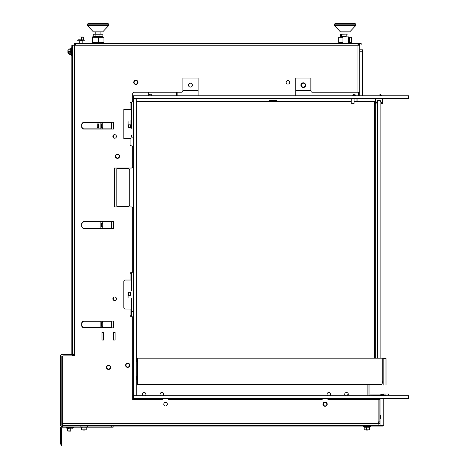 <?xml version="1.0" encoding="UTF-8"?>
<svg xmlns="http://www.w3.org/2000/svg" width="469" height="469" viewBox="0 0 469 469"><rect width="100%" height="100%" fill="white"/><g stroke="black" fill="none" stroke-linecap="round" stroke-linejoin="round"><path stroke-width="0.7" d="M176.532 95.77L176.532 92.229M123.834 109.558L123.834 138.56L123.834 109.558L130.91 109.558L130.91 102.84L130.376 102.84L130.376 102.312L131.261 102.312A1.413 1.413 0 0 0 132.68 100.894L132.68 93.648A1.413 1.413 0 0 1 134.093 92.229A1.413 1.413 0 0 0 132.68 93.648A1.413 1.413 0 0 1 134.093 92.229L148.239 92.229L148.239 95.77M295.722 90.464L310.859 90.464L310.859 78.083L310.859 90.464L295.722 90.464M358.674 92.229L358.674 95.77L358.674 92.229M358.674 45.194L358.674 43.424L358.674 45.194M359.735 95.77L359.735 43.424L361.148 43.424L361.148 44.485L361.148 43.424L359.735 43.424L359.735 45.194L357.964 45.194L357.964 43.424L359.735 43.424L359.735 44.485L359.735 43.424L357.964 43.424L359.735 43.424M357.964 44.485L359.735 44.485M75.738 44.485L74.319 44.485M73.615 353.948L73.615 355.361M359.735 92.229L312.342 92.229A1.413 1.413 0 0 1 310.929 90.816L310.929 78.083L295.722 78.083L295.722 93.999L198.106 93.999L198.106 95.77M103.626 332.374L102.002 332.374L102.002 340.019L102.002 332.374L103.626 332.374L103.626 340.019L102.002 340.019L102.002 332.374L103.626 332.374L102.002 332.374L102.002 340.019L103.626 340.019L103.626 332.374M115.087 332.374L113.457 332.374L113.457 340.019L113.457 332.374L115.087 332.374L115.087 340.019L113.457 340.019L113.457 332.374L115.087 332.374L113.457 332.374L113.457 340.019L115.087 340.019L115.087 332.374M81.747 124.297A1.413 1.413 0 0 1 82.163 123.294A1.413 1.413 0 0 0 81.747 124.297L81.747 127.081A1.413 1.413 0 0 0 82.163 128.084A1.413 1.413 0 0 1 81.747 127.081A1.413 1.413 0 0 0 82.163 128.084L82.749 128.67A1.413 1.413 0 0 0 83.752 129.086L113.58 129.086L113.58 122.292L83.752 122.292A1.413 1.413 0 0 0 82.749 122.708A1.413 1.413 0 0 1 83.752 122.292A1.413 1.413 0 0 0 82.749 122.708L82.163 123.294A1.413 1.413 0 0 0 81.747 124.297A1.413 1.413 0 0 1 82.163 123.294M113.58 129.086L83.752 129.086A1.413 1.413 0 0 1 82.749 128.67A1.413 1.413 0 0 0 83.752 129.086L113.58 129.086L113.58 122.292M82.749 321.47A1.413 1.413 0 0 1 83.752 321.06A1.413 1.413 0 0 0 82.749 321.47L82.163 322.056A1.413 1.413 0 0 0 81.747 323.059L81.747 325.849A1.413 1.413 0 0 0 82.163 326.846A1.413 1.413 0 0 1 81.747 325.849A1.413 1.413 0 0 0 82.163 326.846L82.749 327.432A1.413 1.413 0 0 0 83.752 327.849L113.58 327.849L113.58 321.06L83.752 321.06A1.413 1.413 0 0 0 82.749 321.47M82.749 327.432A1.413 1.413 0 0 0 83.752 327.849L113.58 327.849L83.752 327.849A1.413 1.413 0 0 1 82.749 327.432A1.413 1.413 0 0 0 83.752 327.849L113.58 327.849L113.58 321.06M81.747 223.678A1.413 1.413 0 0 1 82.163 222.675A1.413 1.413 0 0 0 81.747 223.678L81.747 226.463A1.413 1.413 0 0 0 82.163 227.465A1.413 1.413 0 0 1 81.747 226.463A1.413 1.413 0 0 0 82.163 227.465L82.749 228.051A1.413 1.413 0 0 0 83.752 228.467L113.58 228.467L113.58 221.673L83.752 221.673A1.413 1.413 0 0 0 82.749 222.089A1.413 1.413 0 0 1 83.752 221.673A1.413 1.413 0 0 0 82.749 222.089L82.163 222.675A1.413 1.413 0 0 0 81.747 223.678A1.413 1.413 0 0 1 82.163 222.675M82.749 228.051A1.413 1.413 0 0 0 83.752 228.467L113.58 228.467L83.752 228.467A1.413 1.413 0 0 1 82.749 228.051A1.413 1.413 0 0 0 83.752 228.467L113.58 228.467L113.58 221.673M62.295 425.389L62.295 357.308A1.413 1.413 0 0 1 63.714 355.895L74.852 355.895L74.852 355.361L74.852 355.895L63.714 355.895L74.852 355.895L74.852 355.361L74.852 355.895M132.68 358.193L132.68 317.695L132.68 358.193L133.384 358.193L132.68 358.193M130.376 315.754L130.376 316.282L131.261 316.282L130.376 316.282L131.261 316.282L130.376 316.282L130.376 315.754L130.376 316.282L130.376 315.754L130.91 315.754L130.91 309.03L125.252 309.03A1.413 1.413 0 0 1 123.834 307.617A1.413 1.413 0 0 0 125.252 309.03M132.68 93.648A1.413 1.413 0 0 1 134.093 92.229L148.239 92.229M82.374 322.267L82.96 321.681A1.413 1.413 0 0 1 83.963 321.271L111.634 321.271L111.634 327.638L83.963 327.638A1.413 1.413 0 0 1 82.96 327.221L82.374 326.635A1.413 1.413 0 0 1 81.964 325.633L81.964 323.27A1.413 1.413 0 0 1 82.374 322.267L82.96 321.681M102.793 326.219L101.38 326.219L101.38 322.684L102.793 322.684M96.714 128.869L83.963 128.869A1.413 1.413 0 0 1 82.96 128.459L82.374 127.873A1.413 1.413 0 0 1 81.964 126.87L81.964 124.508A1.413 1.413 0 0 1 82.374 123.505L82.96 122.919A1.413 1.413 0 0 1 83.963 122.503L111.634 122.503L111.634 128.869L83.963 128.869M97.241 127.457L97.241 123.922L98.654 123.922L98.654 127.457L97.241 127.457L97.241 123.922M102.793 127.457L101.38 127.457L101.38 123.922L102.793 123.922M100.847 228.251L83.963 228.251A1.413 1.413 0 0 1 82.96 227.84L82.374 227.254A1.413 1.413 0 0 1 81.964 226.251L81.964 223.889A1.413 1.413 0 0 1 82.374 222.886L82.96 222.3A1.413 1.413 0 0 1 83.963 221.89L111.634 221.89L111.634 228.251L83.963 228.251L100.847 228.251L100.847 221.89M102.793 226.838L101.38 226.838L101.38 223.303L102.793 223.303M81.964 226.251L81.964 223.889L81.964 226.251M131.619 311.334L131.619 315.754L131.619 311.334M101.597 43.154L101.597 42.82L103.901 43.154M104.036 43.424L92.223 43.154L94.527 42.831L92.622 42.468M136.925 358.193L136.215 358.193L136.925 358.193M367.872 398.509L367.872 399.641M367.872 395.684L367.872 384.721M111.739 427.159L111.739 426.098L383.079 426.098L380.957 426.098L383.079 426.098L383.079 425.389L380.957 425.389L380.957 426.098L383.079 426.098L383.079 425.389L380.957 425.389L383.079 425.389L383.079 426.098L383.079 425.389L61.873 425.389L61.873 426.098A1.413 1.413 0 0 1 60.46 424.685L60.46 356.071A1.413 1.413 0 0 1 61.873 354.658A1.413 1.413 0 0 0 60.46 356.071L60.46 424.685A1.413 1.413 0 0 0 61.873 426.098L62.582 426.098A2.122 2.122 0 0 0 60.46 428.22A2.122 2.122 0 0 1 62.582 426.098A2.122 2.122 0 0 0 60.46 428.22A2.122 2.122 0 0 1 62.582 426.098L113.152 426.098L113.152 427.159L62.582 427.159A1.061 1.061 0 0 0 61.521 428.22A1.061 1.061 0 0 1 62.582 427.159L62.582 426.098M73.897 425.389L73.897 426.098M76.019 426.098L76.019 425.389L76.019 426.098M71.141 354.658L61.873 354.658L71.141 354.658A0.709 0.709 0 0 0 71.845 353.948A0.709 0.709 0 0 1 71.141 354.658M357.964 43.424L74.319 43.424L74.319 45.194L72.554 45.194L72.554 353.948L71.845 353.948L71.845 47.668L72.554 47.668L72.554 45.546L71.845 45.546L72.554 45.546L71.845 45.546L71.845 47.668L71.845 45.546L71.845 47.668L71.845 45.546L71.845 47.668L71.845 45.546L71.845 47.668L71.845 45.546L72.554 45.546M61.163 424.685L61.163 356.071L61.163 424.685M80.686 426.098L80.686 425.389L78.563 425.389L78.563 426.098L78.563 425.389M379.896 421.854L379.896 398.509L379.896 423.624L378.835 423.624L378.835 421.854L378.835 423.624L379.896 423.624L379.896 421.854L378.125 421.854L378.125 425.389M368.159 395.684A1.77 1.77 0 0 1 368.013 394.974A1.77 1.77 0 0 0 368.159 395.684A1.77 1.77 0 0 1 368.013 394.974L368.013 384.721M369.074 384.721L369.074 394.974A0.709 0.709 0 0 0 369.777 395.684A0.709 0.709 0 0 1 369.074 394.974A0.709 0.709 0 0 0 369.777 395.684M379.896 418.67L380.599 418.67L380.599 415.135L379.896 415.135M385.905 394.974L385.905 395.684M384.492 395.684L384.492 395.08L385.905 395.08M384.492 395.08L370.487 394.957L385.905 394.962M60.46 444.137L60.46 428.22L61.521 428.22L61.521 445.55L61.521 444.137L61.521 445.55L61.521 444.137L60.46 444.137M72.554 353.948L72.554 355.361L74.852 355.361M358.498 44.485L359.911 44.485L358.498 44.485M359.911 43.424L358.498 43.424L359.911 43.424M295.722 95.77L295.722 93.999M198.106 93.999L198.106 78.083L182.898 78.083L182.898 90.816A1.413 1.413 0 0 1 181.485 92.229L134.093 92.229M123.834 138.56L130.91 138.56L130.91 145.284L130.376 145.284L130.376 145.812L130.376 145.284M162.174 399.641A5.657 5.657 0 0 1 168.963 399.641L321.681 399.641A5.657 5.657 0 0 1 328.47 399.641A5.657 5.657 0 0 0 321.681 399.641L168.963 399.641A5.657 5.657 0 0 0 162.174 399.641L132.68 399.641L132.68 317.695A1.413 1.413 0 0 0 131.261 316.282M379.896 399.641L378.125 399.641L378.125 421.854M112.853 136.438A1.788 1.788 0 0 1 114.641 134.656A1.788 1.788 0 0 1 116.429 136.438A1.788 1.788 0 0 1 114.641 138.226A1.788 1.788 0 0 1 112.853 136.438M112.853 298.776A1.788 1.788 0 0 1 114.641 296.988A1.788 1.788 0 0 1 116.429 298.776A1.788 1.788 0 0 1 114.641 300.565A1.788 1.788 0 0 1 112.853 298.776M115.685 156.247A1.788 1.788 0 0 0 117.467 158.03A1.788 1.788 0 0 0 119.255 156.247A1.788 1.788 0 0 0 117.467 154.459A1.788 1.788 0 0 0 115.685 156.247M103.626 340.019L102.002 340.019L103.626 340.019M106.756 367.315A1.788 1.788 0 0 1 108.544 365.533A1.788 1.788 0 0 1 110.326 367.315A1.788 1.788 0 0 1 108.544 369.103A1.788 1.788 0 0 1 106.756 367.315M286.154 82.327A1.788 1.788 0 0 0 287.943 84.115A1.788 1.788 0 0 0 289.725 82.327A1.788 1.788 0 0 0 287.943 80.545A1.788 1.788 0 0 0 286.154 82.327M134.075 82.327A1.788 1.788 0 0 0 135.863 84.115A1.788 1.788 0 0 0 137.646 82.327A1.788 1.788 0 0 0 135.863 80.545A1.788 1.788 0 0 0 134.075 82.327M115.087 340.019L113.457 340.019L115.087 340.019M82.163 322.056A1.413 1.413 0 0 0 81.747 323.059A1.413 1.413 0 0 1 82.163 322.056M125.938 365.269A1.788 1.788 0 0 0 127.726 367.051A1.788 1.788 0 0 0 129.514 365.269A1.788 1.788 0 0 0 127.726 363.481A1.788 1.788 0 0 0 125.938 365.269M163.781 404.172A1.788 1.788 0 0 0 165.569 405.955A1.788 1.788 0 0 0 167.357 404.172A1.788 1.788 0 0 0 165.569 402.384A1.788 1.788 0 0 0 163.781 404.172M323.288 404.172A1.788 1.788 0 0 0 325.076 405.955A1.788 1.788 0 0 0 326.864 404.172A1.788 1.788 0 0 0 325.076 402.384A1.788 1.788 0 0 0 323.288 404.172M328.47 399.641L378.125 399.641M123.834 307.617L123.834 281.447A1.413 1.413 0 0 1 125.252 280.034A1.413 1.413 0 0 0 123.834 281.447M125.252 280.034L130.91 280.034L130.91 273.31L130.376 273.31L130.376 272.782L131.261 272.782L130.376 272.782L130.376 273.31M131.261 206.94L114.289 206.94L131.261 206.94A1.413 1.413 0 0 1 132.68 208.359L132.68 271.363A1.413 1.413 0 0 1 131.261 272.782M114.289 206.94L114.289 168.037L131.261 168.037L114.289 168.037L114.289 206.94M131.261 145.812L130.376 145.812L131.261 145.812A1.413 1.413 0 0 1 132.68 147.225L132.68 166.624A1.413 1.413 0 0 1 131.261 168.037M310.929 78.083L310.929 90.816L310.929 78.083L295.722 78.083M82.163 128.084A1.413 1.413 0 0 1 81.747 127.081M83.752 129.086A1.413 1.413 0 0 1 82.749 128.67M82.163 326.846A1.413 1.413 0 0 1 81.747 325.849M82.163 227.465A1.413 1.413 0 0 1 81.747 226.463M82.749 222.089A1.413 1.413 0 0 1 83.752 221.673M198.106 78.083L182.898 78.083M131.261 102.312L130.376 102.312L130.376 102.84M132.68 166.624L132.68 147.225M132.68 271.363L132.68 208.359M132.68 399.641L132.68 317.695M102.793 128.869L102.793 122.503M100.847 128.869L100.847 122.503M82.374 123.505L82.96 122.919M81.964 126.87L81.964 124.508M82.96 128.459L82.374 127.873M131.619 307.617L131.619 305.495L131.619 307.617M131.619 298.425L131.619 315.754L131.619 298.425M131.619 137.147L132.68 137.147L131.619 137.147L131.619 135.025L131.619 137.147M131.619 127.949L131.619 126.536M81.964 325.633L81.964 323.27M82.96 327.221L82.374 326.635M100.847 321.271L100.847 327.638L83.963 327.638M102.793 327.638L102.793 321.271M82.374 222.886L82.96 222.3M82.96 227.84L82.374 227.254M128.342 168.746L116.804 168.746L116.804 206.237L128.342 206.237A1.413 1.413 90 0 0 129.755 204.818L129.755 170.159A1.413 1.413 90 0 0 128.342 168.746M131.619 283.569L131.619 281.447L131.619 283.569M131.619 290.639L131.619 273.31L131.619 290.639M131.619 113.099L131.619 110.977L131.619 113.099M131.619 120.17L131.619 102.84L131.619 120.17M102.793 228.251L102.793 221.89M117.643 158.358A2.122 2.122 0 0 1 115.356 156.423A2.122 2.122 0 0 1 117.297 154.131A2.122 2.122 0 0 1 119.583 156.071A2.122 2.122 0 0 1 117.643 158.358M106.815 368.546A2.122 2.122 0 0 1 107.313 365.586A2.122 2.122 0 0 1 110.274 366.09A2.122 2.122 0 0 1 109.769 369.05A2.122 2.122 0 0 1 106.815 368.546M136.268 80.246A2.122 2.122 0 0 1 137.945 82.732A2.122 2.122 0 0 1 135.459 84.414A2.122 2.122 0 0 1 133.776 81.923A2.122 2.122 0 0 1 136.268 80.246M126.917 367.227A2.122 2.122 0 0 1 125.762 364.454A2.122 2.122 0 0 1 128.535 363.305A2.122 2.122 0 0 1 129.69 366.078A2.122 2.122 0 0 1 126.917 367.227M322.953 404.172A2.122 2.122 0 0 1 325.076 402.05A2.122 2.122 0 0 1 327.198 404.172A2.122 2.122 0 0 1 325.076 406.295A2.122 2.122 0 0 1 322.953 404.172M84.983 427.247L86.489 427.107M82.608 427.247L81.588 427.171M84.995 427.241L86.149 427.171M83.681 427.177L86.243 427.177L86.243 429.839L83.681 429.839M84.062 427.177L84.062 429.839L81.495 429.839L81.495 427.177L84.062 427.177M68.908 431.122L70.538 431.122L68.908 431.122M68.849 428.308L68.462 428.361M67.026 428.244L67.026 430.9L68.462 431.093M68.943 53.818L68.943 51.748L69.007 53.501M70.813 54.445L69.007 54.134M145.202 395.684A1.77 1.77 0 0 0 144.546 392.547A1.77 1.77 0 0 0 143.08 395.684A1.77 1.77 0 0 1 144.546 392.547A1.77 1.77 0 0 1 145.202 395.684M366.5 427.107L369.478 427.107L365.761 427.23M369.197 427.159L368.077 427.241M367.813 430.061L365.808 430.061L367.813 430.061M366.506 427.206L366.506 429.839L369.121 429.839L369.121 427.177L364.196 427.177M364.196 427.218L364.196 429.839L366.506 429.839M70.813 48.741L69.037 48.975M69.166 54.445L69.166 53.196L70.702 53.196M67.882 52.716L67.882 50.476L67.882 52.716M369.425 427.218L370.61 426.784L363.012 426.784L364.272 427.241M365.539 427.241L364.477 427.171M364.143 427.107L364.454 427.107M369.121 427.177L369.425 427.177L369.425 429.839L369.121 429.839M68.591 51.748L68.591 53.999L68.591 51.748M70.731 48.975L68.814 49.128M70.696 52.845L69.166 52.845L68.961 51.748M68.943 51.748L69.166 53.196M192.378 85.159A1.946 1.946 0 0 0 190.432 83.212A1.946 1.946 0 0 0 188.485 85.159A1.946 1.946 0 0 0 190.432 87.105A1.946 1.946 0 0 0 192.378 85.159M198.106 90.464L182.898 90.464L198.106 90.464M303.255 83.212A1.946 1.946 0 0 0 301.309 85.159A1.946 1.946 0 0 0 303.255 87.105A1.946 1.946 0 0 0 305.202 85.159A1.946 1.946 0 0 0 303.255 83.212M289.262 83.529A1.841 1.841 0 0 0 289.262 81.131M177.874 95.77L177.874 92.229M310.859 90.464L310.859 78.083M305.624 85.159A2.368 2.368 0 0 1 303.255 87.527A2.368 2.368 0 0 1 300.887 85.159A2.368 2.368 0 0 1 303.255 82.79A2.368 2.368 0 0 1 305.624 85.159M345.413 395.684A1.788 1.788 0 0 1 346.503 392.483A1.788 1.788 0 0 1 347.593 395.684M143.051 395.684A1.788 1.788 0 0 1 144.141 392.483A1.788 1.788 0 0 1 145.232 395.684M160.732 395.684A1.788 1.788 0 0 1 161.823 392.483A1.788 1.788 0 0 1 162.913 395.684M327.731 395.684A1.788 1.788 0 0 1 328.822 392.483A1.788 1.788 0 0 1 329.912 395.684M133.384 377.75A1.788 1.788 0 0 0 133.384 378.249M136.215 379.433A1.788 1.788 0 0 0 136.215 376.56M136.215 376.161A2.122 2.122 0 0 1 136.215 379.837M133.384 379.169A2.122 2.122 0 0 1 133.384 376.824M81.254 427.107L83.675 427.107M86.308 427.142L85.135 427.247M84.068 427.107L82.761 427.247M82.778 430.061L84.959 430.061L82.778 430.061M67.513 428.168L72.478 428.168M72.29 428.291L73.522 427.845L65.924 427.845L67.155 428.291M70.256 428.238L70.256 430.9L67.559 430.9L67.559 428.238L70.256 428.238M70.837 49.151L70.837 54.193M70.696 52.733L70.837 51.438M70.696 50.33L70.784 49.274M68.105 49.198L70.766 49.198L70.766 51.748L68.105 51.748L68.105 49.046L70.708 49.046M340.617 31.828L349.798 31.828L355.713 25.572L355.713 24.159L355.004 23.45L355.713 24.159L334.491 24.159L335.2 23.45L355.004 23.45L335.64 23.45M344.07 31.939L346.128 31.939L344.07 31.939M340.863 31.939L349.341 31.939L340.863 31.939M347.986 34.061L341.508 34.237L341.508 36.711L340.418 36.711L342.927 36.858M347.805 34.061L342.399 34.061L347.805 34.061M342.927 34.09L341.508 34.237M100.87 31.939L95.254 31.939M95.758 34.155L94.357 34.067M95.758 36.793L94.357 36.881M95.254 34.061L100.87 34.061M100.888 31.939L100.888 34.061L101.433 34.061M101.439 34.061L94.146 34.061L95.23 34.061L95.23 31.939M383.185 358.545L383.185 385.072L383.185 358.545L386.01 358.545L383.185 358.545M386.01 385.072L386.01 358.545L386.01 385.072M133.384 398.509L408.54 398.509L408.54 395.684L133.384 395.684L133.384 398.509M380.957 418.319L380.957 416.531L380.957 418.319M380.957 410.182L380.957 411.97L380.957 410.182M380.957 399.219L380.957 425.389L383.783 425.389L383.783 399.219A0.709 0.709 0 0 1 384.492 398.509A0.709 0.709 0 0 0 383.783 399.219L383.783 425.389L380.957 425.389L380.957 399.219M380.957 404.876L380.957 406.664L380.957 404.876M383.783 418.319L383.783 416.531L383.783 418.319C383.783 421.045 383.783 421.045 383.783 418.319C383.783 415.593 383.783 415.593 383.783 418.319M383.783 410.182L383.783 411.97L383.783 410.182M383.783 404.876L383.783 406.664L383.783 404.876C383.783 407.602 383.783 407.602 383.783 404.876C383.783 402.15 383.783 402.15 383.783 404.876M133.384 396.035L133.384 98.596L133.384 98.953L136.215 98.953L136.215 98.596L136.215 396.035L133.384 396.035M133.384 95.77L133.384 98.596L408.54 98.596L408.54 95.77L133.384 95.77M362.566 95.77L362.566 49.79L359.735 49.79L359.735 51.203L362.566 51.203L362.566 49.79L359.735 49.79M355.004 23.45L354.564 23.45M355.713 25.572L334.491 25.572L334.491 24.159L335.2 23.45M346.186 34.237L346.186 36.711L341.508 36.711M344.434 36.887L348.637 36.887L341.567 36.887L341.567 37.315M340.418 34.237L340.418 36.711M346.356 34.061L343.847 34.061L346.356 34.061M107.964 23.45L108.673 24.159L107.964 23.45L88.16 23.45L87.451 24.159L87.451 25.572L108.585 25.572M93.407 31.828L102.717 31.828M98.502 31.939L97.616 31.939L98.502 31.939M93.659 31.939L102.465 31.939L93.659 31.939M98.062 34.067L100.36 34.155M98.062 36.881L100.36 36.793M99.95 36.711L102.922 36.711L102.922 34.237L99.95 34.237L99.95 36.711L93.202 36.711L93.202 34.237L95.09 34.237L95.09 36.711M99.95 34.237L95.09 34.237M101.568 36.887L94.55 36.887M135.506 98.953L135.506 98.596M382.727 358.193L137.628 358.193L137.628 384.721L381.531 384.721A6.929 6.929 0 0 0 382.727 380.828L382.727 358.193M357.085 101.427L357.085 98.596L357.085 101.427M356.944 98.596L356.944 101.427M382.376 98.596L382.616 103.409L382.616 98.596M381.379 95.131L379.966 95.131L379.966 95.629L381.379 95.629L380.459 94.21L379.966 94.21L379.966 95.131M381.643 103.549L382.475 103.549L381.643 103.549M379.966 94.21L380.459 94.21M375.435 98.596L375.435 103.309L376.103 103.309L377.604 100.477L380.207 100.477L381.702 103.309L382.376 103.309M341.567 36.887L344.035 36.887M338.682 42.327L342.956 42.327L342.956 37.315L338.682 37.315L338.682 42.327L340.904 42.831M349.376 37.315L349.376 42.327L351.516 42.327L351.516 37.315L348.637 37.315M350.091 42.773L348.637 42.767M101.439 36.887L92.416 36.887L94.527 36.887L92.416 36.887L94.527 36.887L94.527 37.315M101.433 36.887L94.533 36.887M92.657 42.327L103.948 42.327L103.948 37.315L92.657 37.315L92.657 42.327L92.176 42.327L92.176 37.315L92.657 37.315M98.543 37.315L98.543 42.327M103.948 42.327L103.461 42.327M83.728 39.941L79.519 39.801M78.499 39.806L77.244 40.264L84.842 40.264L83.675 39.842M78.722 39.941L78.352 39.941M82.538 36.987L79.542 36.987L82.538 36.987M79.97 40.95L82.808 40.95L82.808 43.424M81.401 39.865L81.401 37.209L83.675 37.209L83.675 39.865L81.401 39.865M351.205 98.596L351.205 103.309L354.077 103.409L354.077 98.596M353.579 94.21L352.665 95.131L355.49 95.131L354.57 94.21L353.579 94.21M148.949 95.77L148.949 95.131L149.869 94.21L150.854 94.21L151.774 95.131L151.774 95.77M134.884 98.596L134.884 98.953M133.384 311.334L130.91 311.334M134.843 98.596L134.843 98.953M132.68 98.596L133.384 98.596M113.668 134.943L113.668 137.939M113.668 297.276L113.668 300.271M128.078 122.661L128.078 126.173L128.078 122.661M128.078 127.222L128.078 121.606L128.078 127.222M130.511 127.427L128.436 127.427L128.436 124.818L130.511 124.818L130.511 127.427M131.619 120.639L131.619 128.225L131.619 120.639M130.91 120.51L130.91 128.348L131.619 128.225M130.511 295.288L128.436 295.288L128.436 292.281L130.511 292.281L130.511 295.288M128.078 296.643L128.078 293.131L128.078 296.643M128.078 292.076L128.078 297.692L128.078 292.076M347.652 394.863L347.183 395.684L347.652 394.863M348.238 393.849L347.183 395.684L348.238 393.849M377.311 100.718L377.311 358.193L377.311 100.718L378.02 100.718L378.02 358.193M380.142 358.193L380.142 100.718L380.142 358.193M379.433 100.014L379.902 100.477M367.872 399.219L375.37 399.219L375.722 399.57L375.722 398.509M376.378 399.641L376.789 398.509M380.289 394.957A6.367 6.367 0 0 1 383.642 394.001L388.455 394.001L383.642 394.001L383.642 394.71A5.657 5.657 0 0 0 381.983 394.957M381.637 395.08A5.657 5.657 0 0 0 380.47 395.684M380.101 395.08A6.367 6.367 0 0 0 379.333 395.684M388.455 394.71L388.455 394.001L388.455 394.71M375.722 399.57L375.37 399.57M270.379 101.163L275.614 101.017L273.392 101.093L273.392 101.427M269.124 100.7L276.587 100.7M273.404 101.017L270.695 101.093L270.695 101.427M275.016 101.093L275.555 101.427M374.59 358.193L374.59 101.427L354.077 101.427M351.205 101.427L136.925 101.427L136.925 361.728L137.628 361.728M374.59 101.427L375.3 101.427L375.3 358.193M74.319 355.361L74.319 45.194L357.964 45.194L357.964 92.229M62.295 423.624L378.125 423.624M70.696 54.123L71.159 55.395L71.159 47.797L71.845 47.914L71.159 47.797L70.696 49.069M108.585 24.159L87.451 24.159L88.16 23.45M382.516 103.309L382.516 98.596M71.868 55.324L72.554 55.201M71.868 47.727L72.554 47.844M71.159 55.395L71.845 55.272L71.159 55.395M80.07 426.784L80.193 426.098M87.668 426.784L87.551 426.098M340.406 31.828L334.491 25.572M341.567 42.767L341.567 43.424M348.637 36.887L348.637 43.424M93.366 31.828L87.451 25.572M102.758 31.828L108.673 25.572L108.673 24.159M94.527 42.761L94.527 43.154M101.597 36.887L101.597 37.315M79.273 43.424L79.273 40.95M130.91 120.48L131.619 120.609M270.285 101.146L269.059 100.7M275.555 101.099L276.657 100.7"/></g></svg>
